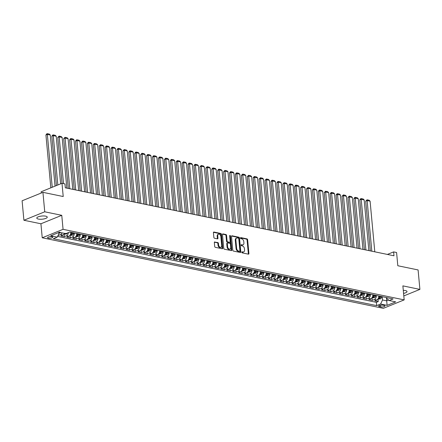 <?xml version="1.0" encoding="UTF-8"?>
<svg xmlns="http://www.w3.org/2000/svg" width="442" height="442" viewBox="0 0 442 442"><rect width="100%" height="100%" fill="white"/><g stroke="black" fill="none" stroke-linecap="round" stroke-linejoin="round"><path stroke-width="0.66" d="M241.768 252.266A0.564 0.381 67.9 0 0 242.222 252.885L248.398 254.161A0.807 0.541 67.9 0 0 248.912 253.515L247.636 239.768A0.807 0.541 67.9 0 0 246.984 238.884L240.807 237.603A0.564 0.381 67.9 0 0 240.907 238.674L241.708 238.84A2.575 1.729 67.9 0 1 243.791 241.669L243.901 242.813A2.575 1.729 67.9 0 1 243.006 244.818A2.575 1.729 67.9 0 1 242.266 244.874L241.465 244.708A0.564 0.381 67.9 0 0 241.564 245.78L242.365 245.945A2.575 1.729 67.9 0 1 244.454 248.774L244.559 249.918A2.575 1.729 67.9 0 1 243.669 251.923A2.575 1.729 67.9 0 1 242.923 251.979L242.128 251.813A0.564 0.381 67.9 0 0 241.768 252.266M38.415 219.077A5.249 1.597 174.7 0 0 44.15 218.895A5.249 1.597 174.7 0 0 47.25 217.132A5.249 1.597 174.7 0 0 45.625 216.149A5.249 1.597 174.7 0 0 39.891 216.331A5.249 1.597 174.7 0 0 36.791 218.099A5.249 1.597 174.7 0 0 38.415 219.077M403.574 293.383A5.249 1.597 174.7 0 0 407.01 291.543A5.249 1.597 174.7 0 0 405.386 290.565A5.249 1.597 174.7 0 0 403.292 290.372M48.377 238.188A2.624 0.796 174.7 0 0 51.244 238.1A2.624 0.796 174.7 0 0 52.791 237.216A2.624 0.796 174.7 0 0 51.979 236.73A2.624 0.796 174.7 0 0 49.112 236.818A2.624 0.796 174.7 0 0 47.565 237.702A2.624 0.796 174.7 0 0 48.377 238.188M214.856 241.94A0.807 0.541 67.9 0 0 214.342 242.581L214.702 246.443A0.807 0.541 67.9 0 0 215.353 247.327L222.215 248.741A0.807 0.541 67.9 0 0 222.724 248.1L221.448 234.348A0.807 0.541 67.9 0 0 220.796 233.464L213.939 232.044A0.807 0.541 67.9 0 0 213.425 232.691L213.856 237.348A0.807 0.541 67.9 0 0 214.508 238.232L217.447 238.84A0.807 0.541 67.9 0 0 217.956 238.199L217.74 235.884A2.155 1.448 67.9 0 1 218.486 234.21A2.155 1.448 67.9 0 1 220.851 236.531L221.691 245.581A2.155 1.448 67.9 0 1 220.945 247.255A2.155 1.448 67.9 0 1 218.58 244.94L218.442 243.431A0.807 0.541 67.9 0 0 217.79 242.547L214.442 242.105M403.806 295.925L419.9 289.394L418.093 269.935L397.811 265.741L396.584 252.509L393.623 251.896L393.982 255.791L65.311 187.806L64.952 183.916L61.99 183.303L41.156 191.762L41.272 193.01M44.741 211.795L23.907 220.254L40.929 223.774L61.764 215.315L44.741 211.795L42.935 192.336L63.217 196.53L61.99 183.303M61.764 215.315L63.062 229.326L404.176 299.88L383.341 308.339L42.233 237.785L63.062 229.326M419.9 289.394L402.872 285.869L404.176 299.88M232.779 250.178A0.807 0.541 67.9 0 0 233.431 251.062L240.293 252.481A0.807 0.541 67.9 0 0 240.802 251.841L239.525 238.089A0.807 0.541 67.9 0 0 238.873 237.205L232.017 235.785A0.807 0.541 67.9 0 0 231.503 236.431L232.779 250.178M231.254 250.614L224.392 249.194A0.807 0.541 67.9 0 1 223.74 248.31L222.464 234.558A0.807 0.541 67.9 0 1 222.978 233.917L225.912 234.525A0.807 0.541 67.9 0 1 226.564 235.409L227.083 240.984A0.807 0.541 67.9 0 0 227.735 241.868L229.68 242.271A0.807 0.541 67.9 0 0 230.188 241.625L229.652 235.824A0.564 0.381 67.9 0 1 230.464 235.989L231.763 249.968A0.807 0.541 67.9 0 1 231.254 250.614M23.907 220.254L22.1 200.795L42.935 192.336M58.112 235.359L58.443 235.431L58.388 234.796M62.079 232.879A3.282 2.216 101.7 0 1 60.499 234.591L62.869 235.083L60.814 235.917L64.366 236.652L64.14 234.199M68.388 232.608A3.282 2.216 101.7 0 1 66.422 235.818L68.792 236.31L66.736 237.144L70.289 237.879L70.063 235.426M74.306 232.995L74.311 233.017A3.282 2.216 101.7 0 1 72.344 237.045L74.715 237.536L72.659 238.371L76.212 239.105L75.985 236.652M80.637 238.757A3.282 2.216 -78.3 0 0 82.599 234.73L80.229 234.221A3.282 2.216 101.7 0 1 78.267 238.271L80.637 238.757L78.582 239.592L82.135 240.326L81.908 237.873M86.151 235.442L86.151 235.464A3.282 2.216 101.7 0 1 84.19 239.492L86.56 239.984L84.505 240.818L88.057 241.553L87.831 239.1M92.074 236.669L92.074 236.691A3.282 2.216 101.7 0 1 90.113 240.719L92.477 241.21L90.422 242.045L93.98 242.78L93.748 240.326M98.4 242.431A3.282 2.216 -78.3 0 0 100.367 238.404L97.997 237.895A3.282 2.216 101.7 0 1 96.036 241.945L98.4 242.431L96.345 243.266L99.898 244.001L99.671 241.547M103.914 239.122L103.92 239.139A3.282 2.216 101.7 0 1 101.953 243.166L104.323 243.658L102.268 244.492L105.82 245.227L105.594 242.774M109.837 240.343L109.843 240.365A3.282 2.216 101.7 0 1 107.876 244.393L110.246 244.885L108.191 245.719L111.743 246.454L111.517 244.001M115.76 241.57L115.765 241.592A3.282 2.216 101.7 0 1 113.798 245.619L116.169 246.111L114.113 246.945L117.666 247.68L117.439 245.222M121.683 242.796L121.683 242.818A3.282 2.216 101.7 0 1 119.721 246.846L122.091 247.332L120.036 248.166L123.589 248.901L123.362 246.448M127.605 244.017L127.605 244.039A3.282 2.216 101.7 0 1 125.644 248.067L128.014 248.559L125.959 249.393L129.512 250.128L129.285 247.675M133.932 249.785A3.282 2.216 -78.3 0 0 135.898 245.758L133.528 245.244A3.282 2.216 101.7 0 1 131.567 249.294L133.932 249.785L131.882 250.62L135.434 251.354L135.202 248.901M139.451 246.47L139.451 246.492A3.282 2.216 101.7 0 1 137.49 250.52L139.854 251.006L137.799 251.841L141.352 252.575L141.125 250.122M145.368 247.691L145.374 247.713A3.282 2.216 101.7 0 1 143.407 251.741L145.777 252.233L143.722 253.067L147.274 253.802L147.048 251.349M151.7 253.459A3.282 2.216 -78.3 0 0 153.661 249.432L151.291 248.918A3.282 2.216 101.7 0 1 149.33 252.968L151.7 253.459L149.645 254.294L153.197 255.028L152.971 252.575M157.214 250.144L157.219 250.166A3.282 2.216 101.7 0 1 155.252 254.194L157.623 254.68L155.567 255.52L159.12 256.255L158.893 253.796M163.137 251.371L163.137 251.393A3.282 2.216 101.7 0 1 161.175 255.421L163.546 255.907L161.49 256.741L165.043 257.476L164.816 255.023M169.468 257.133A3.282 2.216 -78.3 0 0 171.43 253.106L169.059 252.592A3.282 2.216 101.7 0 1 167.098 256.642L169.468 257.133L167.413 257.968L170.966 258.703L170.739 256.25M174.982 253.818L174.982 253.841A3.282 2.216 101.7 0 1 173.021 257.868L175.391 258.36L173.336 259.194L176.888 259.929L176.656 257.476M180.905 255.045L180.905 255.067A3.282 2.216 101.7 0 1 178.944 259.095L181.308 259.581L179.253 260.415L182.811 261.15L182.579 258.697M187.231 260.808A3.282 2.216 -78.3 0 0 189.198 256.78L186.828 256.266A3.282 2.216 101.7 0 1 184.867 260.316L187.231 260.808L185.176 261.642L188.728 262.377L188.502 259.924M192.745 257.493L192.751 257.515A3.282 2.216 101.7 0 1 190.784 261.542L193.154 262.034L191.099 262.868L194.651 263.603L194.425 261.15M198.668 258.719L198.673 258.741A3.282 2.216 101.7 0 1 196.707 262.769L199.077 263.255L197.022 264.089L200.574 264.83L200.348 262.371M204.591 259.946L204.591 259.968A3.282 2.216 101.7 0 1 202.629 263.99L205 264.482L202.944 265.316L206.497 266.051L206.27 263.598M210.514 261.167L210.514 261.189A3.282 2.216 101.7 0 1 208.552 265.217L210.922 265.708L208.867 266.543L212.42 267.277L212.193 264.824M216.436 262.393L216.436 262.415A3.282 2.216 101.7 0 1 214.475 266.443L216.845 266.935L214.79 267.769L218.342 268.504L218.11 266.051M222.359 263.62L222.359 263.642A3.282 2.216 101.7 0 1 220.398 267.67L222.762 268.156L220.707 268.99L224.265 269.725L224.033 267.272M228.282 264.841L228.282 264.863A3.282 2.216 101.7 0 1 226.321 268.891L228.685 269.382L226.63 270.217L230.183 270.952L229.956 268.498M234.199 266.067L234.205 266.09A3.282 2.216 101.7 0 1 232.238 270.117L234.608 270.609L232.553 271.443L236.105 272.178L235.879 269.725M240.122 267.294L240.128 267.316A3.282 2.216 101.7 0 1 238.161 271.344L240.531 271.83L238.476 272.664L242.028 273.399L241.802 270.946M246.045 268.521L246.05 268.537A3.282 2.216 101.7 0 1 244.083 272.565L246.454 273.057L244.398 273.891L247.951 274.626L247.724 272.173M251.968 269.742L251.968 269.764A3.282 2.216 101.7 0 1 250.006 273.791L252.376 274.283L250.321 275.117L253.874 275.852L253.647 273.399M257.89 270.968L257.89 270.99A3.282 2.216 101.7 0 1 255.929 275.018L258.299 275.51L256.244 276.344L259.797 277.079L259.57 274.62M263.813 272.195L263.813 272.217A3.282 2.216 101.7 0 1 261.852 276.244L264.217 276.731L262.161 277.565L265.719 278.3L265.487 275.847M269.736 273.416L269.736 273.438A3.282 2.216 101.7 0 1 267.775 277.465L270.139 277.957L268.084 278.791L271.637 279.526L271.41 277.073M275.653 274.642L275.659 274.664A3.282 2.216 101.7 0 1 273.692 278.692L276.062 279.184L274.007 280.018L277.559 280.753L277.333 278.3M281.576 275.869L281.582 275.891A3.282 2.216 101.7 0 1 279.615 279.919L281.985 280.405L279.93 281.239L283.482 281.974L283.256 279.521M287.908 281.631A3.282 2.216 -78.3 0 0 289.869 277.604L287.499 277.095A3.282 2.216 101.7 0 1 285.538 281.14L287.908 281.631L285.852 282.466L289.405 283.2L289.178 280.747M293.422 278.316L293.422 278.338A3.282 2.216 101.7 0 1 291.46 282.366L293.831 282.858L291.775 283.692L295.328 284.427L295.101 281.974M299.344 279.543L299.344 279.565A3.282 2.216 101.7 0 1 297.383 283.593L299.753 284.084L297.698 284.919L301.251 285.654L301.024 283.195M305.676 285.305A3.282 2.216 -78.3 0 0 307.638 281.278L305.267 280.769A3.282 2.216 101.7 0 1 303.306 284.819L305.676 285.305L303.621 286.14L307.173 286.875L306.941 284.421M311.19 281.99L311.19 282.013A3.282 2.216 101.7 0 1 309.229 286.04L311.593 286.532L309.538 287.366L313.091 288.101L312.864 285.648M317.113 283.217L317.113 283.239A3.282 2.216 101.7 0 1 315.146 287.267L317.516 287.759L315.461 288.593L319.013 289.328L318.787 286.875M323.03 284.444L323.036 284.466A3.282 2.216 101.7 0 1 321.069 288.493L323.439 288.98L321.384 289.814L324.936 290.549L324.71 288.096M328.953 285.665L328.958 285.687A3.282 2.216 101.7 0 1 326.992 289.714L329.362 290.206L327.307 291.04L330.859 291.775L330.633 289.322M334.876 286.891L334.876 286.913A3.282 2.216 101.7 0 1 332.914 290.941L335.285 291.433L333.229 292.267L336.782 293.002L336.555 290.549M341.207 292.654A3.282 2.216 -78.3 0 0 343.169 288.626L340.799 288.118A3.282 2.216 101.7 0 1 338.837 292.168L341.207 292.654L339.152 293.488L342.705 294.228L342.478 291.77M346.721 289.344L346.721 289.366A3.282 2.216 101.7 0 1 344.76 293.389L347.13 293.88L345.075 294.715L348.627 295.449L348.395 292.996M352.644 290.565L352.644 290.587A3.282 2.216 101.7 0 1 350.683 294.615L353.048 295.107L350.992 295.941L354.55 296.676L354.318 294.223M358.97 296.333A3.282 2.216 -78.3 0 0 360.937 292.306L358.567 291.792A3.282 2.216 101.7 0 1 356.606 295.842L358.97 296.333L356.915 297.168L360.468 297.902L360.241 295.449M364.484 293.018L364.49 293.04A3.282 2.216 101.7 0 1 362.523 297.068L364.893 297.554L362.838 298.389L366.39 299.123L366.164 296.67M370.407 294.239L370.413 294.262A3.282 2.216 101.7 0 1 368.446 298.289L370.816 298.781L368.761 299.615L372.313 300.35L374.368 299.516A3.282 2.216 -78.3 0 0 376.33 295.488L378.7 295.958M372.087 297.897L372.313 300.35M69.714 232.067L70.753 232.26A3.282 2.216 -78.3 0 1 68.792 236.31M74.715 237.536A3.282 2.216 -78.3 0 0 76.676 233.509L76.676 233.487M86.151 235.464L88.522 235.934A3.282 2.216 -78.3 0 1 86.56 239.984M92.477 241.21A3.282 2.216 -78.3 0 0 94.444 237.183L94.439 237.161M104.323 243.658A3.282 2.216 -78.3 0 0 106.29 239.63L106.284 239.608M110.246 244.885A3.282 2.216 -78.3 0 0 112.207 240.857L112.207 240.835M116.169 246.111A3.282 2.216 -78.3 0 0 118.13 242.083L118.13 242.061M121.683 242.818L124.053 243.282A3.282 2.216 -78.3 0 1 122.091 247.332M128.014 248.559A3.282 2.216 -78.3 0 0 129.976 244.531L129.976 244.509M139.451 246.492L141.816 246.956A3.282 2.216 -78.3 0 1 139.854 251.006M145.777 252.233A3.282 2.216 -78.3 0 0 147.744 248.205L147.738 248.183M157.623 254.68A3.282 2.216 -78.3 0 0 159.584 250.658L159.584 250.636M163.546 255.907A3.282 2.216 -78.3 0 0 165.507 251.879L165.507 251.857M175.391 258.36A3.282 2.216 -78.3 0 0 177.352 254.332L177.352 254.31M181.308 259.581A3.282 2.216 -78.3 0 0 183.275 255.553L183.27 255.531M193.154 262.034A3.282 2.216 -78.3 0 0 195.121 258.006L195.115 257.984M199.077 263.255A3.282 2.216 -78.3 0 0 201.038 259.227L201.038 259.211M205 264.482A3.282 2.216 -78.3 0 0 206.961 260.454L206.961 260.432M210.922 265.708A3.282 2.216 -78.3 0 0 212.884 261.681L212.884 261.658M216.845 266.935A3.282 2.216 -78.3 0 0 218.807 262.907L218.807 262.885M222.762 268.156A3.282 2.216 -78.3 0 0 224.729 264.128L224.724 264.106M228.685 269.382A3.282 2.216 -78.3 0 0 230.652 265.355L230.647 265.333M234.608 270.609A3.282 2.216 -78.3 0 0 236.575 266.581L236.569 266.559M240.128 267.316L242.492 267.786A3.282 2.216 -78.3 0 1 240.531 271.83M246.454 273.057A3.282 2.216 -78.3 0 0 248.415 269.029L248.415 269.007M252.376 274.283A3.282 2.216 -78.3 0 0 254.338 270.255L254.338 270.233M257.89 270.99L260.261 271.46A3.282 2.216 -78.3 0 1 258.299 275.51M264.217 276.731A3.282 2.216 -78.3 0 0 266.183 272.703L266.178 272.681M270.139 277.957A3.282 2.216 -78.3 0 0 272.106 273.93L272.101 273.907M275.659 274.664L278.024 275.134A3.282 2.216 -78.3 0 1 276.062 279.184M281.985 280.405A3.282 2.216 -78.3 0 0 283.946 276.377L283.946 276.355M293.422 278.338L295.792 278.808A3.282 2.216 -78.3 0 1 293.831 282.858M299.753 284.084A3.282 2.216 -78.3 0 0 301.715 280.057L301.715 280.035M311.593 286.532A3.282 2.216 -78.3 0 0 313.56 282.504L313.555 282.482M317.516 287.759A3.282 2.216 -78.3 0 0 319.483 283.731L319.478 283.709M323.439 288.98A3.282 2.216 -78.3 0 0 325.4 284.952L325.4 284.93M328.958 285.687L331.323 286.156A3.282 2.216 -78.3 0 1 329.362 290.206M335.285 291.433A3.282 2.216 -78.3 0 0 337.246 287.405L337.246 287.383M346.721 289.366L349.092 289.83A3.282 2.216 -78.3 0 1 347.13 293.88M353.048 295.107A3.282 2.216 -78.3 0 0 355.014 291.079L355.009 291.057M364.49 293.04L366.854 293.505A3.282 2.216 -78.3 0 1 364.893 297.554M370.816 298.781A3.282 2.216 -78.3 0 0 372.777 294.753L372.777 294.731M384.208 305.483L382.905 305.212A2.541 0.773 174.7 0 0 380.131 305.3A2.541 0.773 174.7 0 0 378.628 306.157A2.541 0.773 174.7 0 0 379.413 306.632L380.717 306.897A2.541 0.773 174.7 0 0 383.496 306.814A2.541 0.773 174.7 0 0 384.993 305.958A2.541 0.773 174.7 0 0 384.208 305.483M57.974 232.846L59.217 233.1L57.25 237.127L53.311 238.73L376.65 305.61L380.595 304.008L382.557 299.98L382.253 296.692M57.25 237.127L50.736 235.779L59.294 232.304L65.808 233.652L69.753 232.05L393.093 298.936L389.153 300.532L395.667 301.88L387.109 305.356L380.595 304.008M57.604 236.409L376.352 302.339L378.236 301.577L374.683 300.842L376.739 300.007A3.282 2.216 -78.3 0 0 378.7 295.98M368.446 298.289L366.39 299.123M362.523 297.068L360.468 297.902M356.606 295.842L354.55 296.676M350.683 294.615L348.627 295.449M344.76 293.389L342.705 294.228M338.837 292.168L336.782 293.002M332.914 290.941L330.859 291.775M326.992 289.714L324.936 290.549M321.069 288.493L319.013 289.328M315.146 287.267L313.091 288.101M309.229 286.04L307.173 286.875M303.306 284.819L301.251 285.654M297.383 283.593L295.328 284.427M291.46 282.366L289.405 283.2M285.538 281.14L283.482 281.974M279.615 279.919L277.559 280.753M273.692 278.692L271.637 279.526M267.775 277.465L265.719 278.3M261.852 276.244L259.797 277.079M255.929 275.018L253.874 275.852M250.006 273.791L247.951 274.626M244.083 272.565L242.028 273.399M238.161 271.344L236.105 272.178M232.238 270.117L230.183 270.952M226.321 268.891L224.265 269.725M220.398 267.67L218.342 268.504M214.475 266.443L212.42 267.277M208.552 265.217L206.497 266.051M202.629 263.99L200.574 264.83M196.707 262.769L194.651 263.603M190.784 261.542L188.728 262.377M184.867 260.316L182.811 261.15M178.944 259.095L176.888 259.929M173.021 257.868L170.966 258.703M167.098 256.642L165.043 257.476M161.175 255.421L159.12 256.255M155.252 254.194L153.197 255.028M149.33 252.968L147.274 253.802M143.407 251.741L141.352 252.575M137.49 250.52L135.434 251.354M131.567 249.294L129.512 250.128M125.644 248.067L123.589 248.901M119.721 246.846L117.666 247.68M113.798 245.619L111.743 246.454M107.876 244.393L105.82 245.227M101.953 243.166L99.898 244.001M96.036 241.945L93.98 242.78M90.113 240.719L88.057 241.553M84.19 239.492L82.135 240.326M78.267 238.271L76.212 239.105M72.344 237.045L70.289 237.879M66.422 235.818L64.366 236.652M60.499 234.591L58.443 235.431M59.217 233.1L59.145 232.365M382.557 299.98L386.706 300.842L388.612 300.063M386.396 297.549L387.109 305.356M386.54 297.577L386.612 298.333L389.153 300.532M40.929 223.774L42.233 237.785M393.623 251.896L387.396 254.426M378.009 299.123L378.236 301.577M376.352 302.339L376.65 305.61M62.869 235.083A3.282 2.216 -78.3 0 0 64.449 233.37M241.774 252.084L242.36 252.205A2.575 1.729 67.9 0 0 243.106 252.15L243.669 251.923M243.006 244.818L242.443 245.045A2.575 1.729 67.9 0 1 241.702 245.1L241.117 244.984M248.293 254.139A0.807 0.541 67.9 0 0 248.349 253.747L247.072 239.995A0.807 0.541 67.9 0 0 246.421 239.111L240.459 237.879M240.183 252.459A0.807 0.541 67.9 0 0 240.238 252.067L238.962 238.315A0.807 0.541 67.9 0 0 238.31 237.431L231.558 236.034M239.553 251.283A0.564 0.381 67.9 0 0 239.912 250.829L238.79 238.763A0.564 0.381 67.9 0 0 238.332 238.144L237.492 237.967A2.575 1.729 67.9 0 0 236.746 238.023A2.575 1.729 67.9 0 0 235.857 240.028L236.625 248.277A2.575 1.729 67.9 0 0 238.708 251.106L239.553 251.283L238.989 251.509A0.564 0.381 67.9 0 0 239.277 251.393M236.746 238.023L236.183 238.255A2.575 1.729 67.9 0 0 235.293 240.255L235.857 240.028M238.989 251.509L238.144 251.338A2.575 1.729 67.9 0 1 236.061 248.503L235.293 240.255M222.519 234.166L225.348 234.752L225.912 234.525M229.912 242.255L229.348 242.481A0.807 0.541 67.9 0 1 229.116 242.498L227.171 242.094A0.807 0.541 67.9 0 1 226.519 241.21L226 235.636A0.807 0.541 67.9 0 0 225.348 234.752M231.144 250.592A0.807 0.541 67.9 0 0 231.199 250.2L229.901 236.216A0.564 0.381 67.9 0 0 229.652 235.708M227.619 246.769A2.155 1.448 67.9 0 0 229.984 249.089A2.155 1.448 67.9 0 0 230.73 247.415L230.431 244.227A0.807 0.541 67.9 0 0 229.779 243.343L227.834 242.94A0.807 0.541 67.9 0 0 227.321 243.581L227.619 246.769L227.055 247.001A2.155 1.448 67.9 0 0 229.42 249.316L229.984 249.089M227.271 243.166A0.807 0.541 67.9 0 0 226.757 243.807L227.321 243.581M227.055 247.001L226.757 243.807M220.945 247.255L220.387 247.487A2.155 1.448 67.9 0 1 218.017 245.166L217.878 243.658A0.807 0.541 67.9 0 0 217.226 242.774L214.398 242.188M218.486 234.21L217.923 234.442A2.155 1.448 67.9 0 0 217.177 236.116L217.74 235.884M217.342 238.818A0.807 0.541 67.9 0 0 217.392 238.426L217.177 236.116M222.105 248.719A0.807 0.541 67.9 0 0 222.16 248.327L220.884 234.58A0.807 0.541 67.9 0 0 220.232 233.691L213.48 232.299M377.855 299.09L380.358 298.919A2.171 1.47 -78.3 0 0 381.557 297.251L381.717 296.582M371.827 251.205L367.131 200.558L370.092 201.171L374.788 251.818M365.722 201.127L367.059 199.806L367.131 200.558L365.722 201.127L370.341 250.896M379.7 296.963A1.105 0.746 101.7 0 0 379.733 296.831L379.722 296.869A2.171 1.47 101.7 0 1 378.938 298.273L379.645 298.416A2.171 1.47 -78.3 0 0 380.429 297.018L380.59 296.35M367.059 199.806L369.131 200.237L370.092 201.171M371.932 297.864L374.435 297.693A2.171 1.47 -78.3 0 0 375.634 296.024L375.794 295.355M365.91 249.984L361.208 199.331L364.169 199.944L368.871 250.592M359.799 199.906L360.573 198.812L361.136 198.585L361.208 199.331L359.799 199.906L364.418 249.675M373.777 295.737A1.105 0.746 101.7 0 0 373.816 295.604L373.799 295.648A2.171 1.47 101.7 0 1 373.015 297.046L373.722 297.19A2.171 1.47 -78.3 0 0 374.512 295.792L374.667 295.123M361.136 198.585L363.208 199.01L364.169 199.944M366.015 296.643L368.512 296.466A2.171 1.47 -78.3 0 0 369.711 294.803L369.871 294.129M359.987 248.758L355.285 198.104L358.247 198.718L362.948 249.371M353.876 198.679L354.65 197.585L355.213 197.359L355.285 198.104L353.876 198.679L358.495 248.448M367.854 294.51A1.105 0.746 101.7 0 0 367.893 294.378L367.877 294.422A2.171 1.47 101.7 0 1 367.092 295.82L367.799 295.969A2.171 1.47 -78.3 0 0 368.589 294.571L368.744 293.897M355.213 197.359L357.285 197.784L358.247 198.718M360.092 295.416L362.589 295.239A2.171 1.47 -78.3 0 0 363.794 293.576L363.948 292.908M354.064 247.531L349.362 196.883L352.324 197.491L357.026 248.144M347.959 197.452L349.291 196.132L349.362 196.883L347.959 197.452L352.572 247.222M361.932 293.289A1.105 0.746 101.7 0 0 361.97 293.156L361.954 293.195A2.171 1.47 101.7 0 1 361.169 294.593L361.882 294.742A2.171 1.47 -78.3 0 0 362.667 293.344L362.827 292.67M349.291 196.132L351.368 196.563L352.324 197.491M354.169 294.19L356.672 294.018A2.171 1.47 -78.3 0 0 357.871 292.35L358.026 291.681M348.141 246.304L343.445 195.657L346.401 196.27L351.103 246.918M342.036 196.226L343.373 194.905L343.445 195.657L342.036 196.226L346.65 246.001M356.009 292.063A1.105 0.746 101.7 0 0 356.048 291.93L356.031 291.974A2.171 1.47 101.7 0 1 355.246 293.372L355.959 293.516A2.171 1.47 -78.3 0 0 356.744 292.118L356.904 291.449M343.373 194.905L345.445 195.336L346.401 196.27M348.246 292.963L350.749 292.792A2.171 1.47 -78.3 0 0 351.948 291.129L352.103 290.455M342.219 245.083L337.522 194.43L340.484 195.044L345.18 245.697M336.113 195.005L336.887 193.911L337.45 193.684L337.522 194.43L336.113 195.005L340.732 244.774M350.268 290.074L350.114 290.748A2.171 1.47 101.7 0 1 349.324 292.145L350.036 292.295A2.171 1.47 -78.3 0 0 350.821 290.891L350.981 290.223M350.274 290.079L350.125 290.703A1.105 0.746 101.7 0 1 350.086 290.836M337.45 193.684L339.522 194.11L340.484 195.044M342.323 291.742L344.826 291.565A2.171 1.47 -78.3 0 0 346.025 289.902L346.185 289.228M336.296 243.857L331.599 193.209L334.561 193.817L339.257 244.47M330.191 193.778L330.964 192.684L331.528 192.458L331.599 193.209L330.191 193.778L334.809 243.548M344.169 289.615A1.105 0.746 101.7 0 0 344.202 289.482L344.191 289.521A2.171 1.47 101.7 0 1 343.401 290.919L344.114 291.068A2.171 1.47 -78.3 0 0 344.898 289.67L345.058 288.996M331.528 192.458L333.599 192.889L334.561 193.817M336.401 290.516L338.904 290.344A2.171 1.47 -78.3 0 0 340.102 288.676L340.263 288.007M330.373 242.63L325.677 191.983L328.638 192.596L333.334 243.244M324.268 192.552L325.605 191.231L325.677 191.983L324.268 192.552L328.887 242.327M338.246 288.388A1.105 0.746 101.7 0 0 338.279 288.256L338.268 288.294A2.171 1.47 101.7 0 1 337.478 289.698L338.191 289.841A2.171 1.47 -78.3 0 0 338.975 288.444L339.136 287.775M325.605 191.231L327.677 191.662L328.638 192.596M330.478 289.289L332.981 289.118A2.171 1.47 -78.3 0 0 334.18 287.449L334.34 286.781M324.456 241.409L319.754 190.756L322.715 191.369L327.411 242.017M318.345 191.331L319.118 190.237L319.682 190.01L319.754 190.756L318.345 191.331L322.964 241.1M332.323 287.162A1.105 0.746 101.7 0 0 332.362 287.029L332.345 287.073A2.171 1.47 101.7 0 1 331.561 288.471L332.268 288.615A2.171 1.47 -78.3 0 0 333.058 287.217L333.213 286.549M319.682 190.01L321.754 190.436L322.715 191.369M324.561 288.068L327.058 287.891A2.171 1.47 -78.3 0 0 328.257 286.228L328.417 285.554M318.533 240.183L313.831 189.53L316.792 190.143L321.494 240.796M312.422 190.104L313.196 189.01L313.759 188.784L313.831 189.53L312.422 190.104L317.041 239.873M326.4 285.935A1.105 0.746 101.7 0 0 326.439 285.803L326.423 285.847A2.171 1.47 101.7 0 1 325.638 287.245L326.345 287.394A2.171 1.47 -78.3 0 0 327.135 285.996L327.29 285.322M313.759 188.784L315.831 189.215L316.792 190.143M318.638 286.841L321.135 286.67A2.171 1.47 -78.3 0 0 322.334 285.002L322.494 284.333M312.61 238.956L307.908 188.309L310.87 188.922L315.571 239.57M306.505 188.878L307.836 187.557L307.908 188.309L306.505 188.878L311.118 238.647M320.478 284.714A1.105 0.746 101.7 0 0 320.516 284.582L320.5 284.62A2.171 1.47 101.7 0 1 319.715 286.018L320.428 286.167A2.171 1.47 -78.3 0 0 321.212 284.77L321.367 284.101M307.836 187.557L309.908 187.988L310.87 188.922M312.715 285.615L315.212 285.444A2.171 1.47 -78.3 0 0 316.417 283.775L316.571 283.107M306.687 237.73L301.991 187.082L304.947 187.695L309.649 238.343M300.582 187.651L301.914 186.336L301.991 187.082L300.582 187.651L305.195 237.426M314.555 283.488A1.105 0.746 101.7 0 0 314.594 283.355L314.577 283.399A2.171 1.47 101.7 0 1 313.792 284.797L314.505 284.941A2.171 1.47 -78.3 0 0 315.29 283.543L315.45 282.874M301.914 186.336L303.991 186.762L304.947 187.695M306.792 284.388L309.295 284.217A2.171 1.47 -78.3 0 0 310.494 282.554L310.649 281.88M300.764 236.509L296.068 185.855L299.03 186.469L303.726 237.122M294.659 186.43L295.433 185.336L295.996 185.11L296.068 185.855L294.659 186.43L299.278 236.199M308.632 282.261A1.105 0.746 101.7 0 0 308.671 282.129L308.654 282.173A2.171 1.47 101.7 0 1 307.87 283.571L308.582 283.72A2.171 1.47 -78.3 0 0 309.367 282.322L309.527 281.648M295.996 185.11L298.068 185.535L299.03 186.469M300.869 283.167L303.372 282.99A2.171 1.47 -78.3 0 0 304.571 281.327L304.731 280.659M294.842 235.282L290.145 184.634L293.107 185.242L297.803 235.895M288.737 185.204L289.51 184.11L290.074 183.883L290.145 184.634L288.737 185.204L293.355 234.973M302.892 280.278L302.737 280.946A2.171 1.47 101.7 0 1 301.947 282.344L302.659 282.493A2.171 1.47 -78.3 0 0 303.444 281.095L303.604 280.421M302.897 280.278L302.748 280.908A1.105 0.746 101.7 0 1 302.709 281.04M290.074 183.883L292.145 184.314L293.107 185.242M294.947 281.941L297.449 281.769A2.171 1.47 -78.3 0 0 298.648 280.101L298.809 279.432M288.919 234.056L284.223 183.408L287.184 184.021L291.88 234.669M282.814 183.977L284.151 182.657L284.223 183.408L282.814 183.977L287.433 233.752M296.792 279.814A1.105 0.746 101.7 0 0 296.825 279.681L296.814 279.725A2.171 1.47 101.7 0 1 296.024 281.123L296.737 281.267A2.171 1.47 -78.3 0 0 297.521 279.869L297.681 279.2M284.151 182.657L286.223 183.087L287.184 184.021M289.024 280.714L291.527 280.543A2.171 1.47 -78.3 0 0 292.726 278.88L292.886 278.206M283.002 232.835L278.3 182.181L281.261 182.795L285.957 233.442M276.891 182.756L277.664 181.662L278.228 181.435L278.3 182.181L276.891 182.756L281.51 232.525M290.869 278.587A1.105 0.746 101.7 0 0 290.908 278.454L290.891 278.499A2.171 1.47 101.7 0 1 290.107 279.897L290.814 280.04A2.171 1.47 -78.3 0 0 291.604 278.642L291.759 277.974M278.228 181.435L280.3 181.861L281.261 182.795M283.107 279.493L285.604 279.316A2.171 1.47 -78.3 0 0 286.803 277.653L286.963 276.979M277.079 231.608L272.377 180.955L275.338 181.568L280.04 232.221M270.968 181.529L271.742 180.435L272.305 180.209L272.377 180.955L270.968 181.529L275.587 231.299M284.946 277.366A1.105 0.746 101.7 0 0 284.985 277.233L284.968 277.272A2.171 1.47 101.7 0 1 284.184 278.67L284.891 278.819A2.171 1.47 -78.3 0 0 285.681 277.421L285.836 276.747M272.305 180.209L274.377 180.64L275.338 181.568M277.184 278.267L279.681 278.095A2.171 1.47 -78.3 0 0 280.88 276.427L281.04 275.758M271.156 230.381L266.454 179.734L269.416 180.347L274.117 230.995M265.051 180.303L266.382 178.982L266.454 179.734L265.051 180.303L269.664 230.072M279.024 276.139A1.105 0.746 101.7 0 0 279.062 276.007L279.046 276.046A2.171 1.47 101.7 0 1 278.261 277.443L278.968 277.593A2.171 1.47 -78.3 0 0 279.758 276.195L279.913 275.526M266.382 178.982L268.454 179.413L269.416 180.347M271.261 277.04L273.758 276.869A2.171 1.47 -78.3 0 0 274.963 275.2L275.117 274.532M265.233 229.155L260.531 178.507L263.493 179.12L268.195 229.768M259.128 179.076L260.46 177.761L260.531 178.507L259.128 179.076L263.741 228.851M273.101 274.913A1.105 0.746 101.7 0 0 273.139 274.78L273.123 274.825A2.171 1.47 101.7 0 1 272.338 276.222L273.051 276.366A2.171 1.47 -78.3 0 0 273.836 274.968L273.996 274.3M260.46 177.761L262.537 178.187L263.493 179.12M265.338 275.819L267.841 275.642A2.171 1.47 -78.3 0 0 269.04 273.979L269.195 273.305M259.31 227.934L254.614 177.281L257.575 177.894L262.272 228.547M253.205 177.855L253.979 176.761L254.542 176.535L254.614 177.281L253.205 177.855L257.819 227.624M267.178 273.686A1.105 0.746 101.7 0 0 267.217 273.554L267.2 273.598A2.171 1.47 101.7 0 1 266.416 274.996L267.128 275.145A2.171 1.47 -78.3 0 0 267.913 273.747L268.073 273.073M254.542 176.535L256.614 176.96L257.575 177.894M259.415 274.592L261.918 274.416A2.171 1.47 -78.3 0 0 263.117 272.753L263.277 272.084M253.388 226.707L248.691 176.06L251.653 176.667L256.349 227.321M247.282 176.629L248.619 175.308L248.691 176.06L247.282 176.629L251.901 226.398M261.255 272.465A1.105 0.746 101.7 0 0 261.294 272.333L261.283 272.371A2.171 1.47 101.7 0 1 260.493 273.769L261.205 273.918A2.171 1.47 -78.3 0 0 261.99 272.521L262.15 271.847M248.619 175.308L250.691 175.739L251.653 176.667M253.493 273.366L255.995 273.195A2.171 1.47 -78.3 0 0 257.194 271.526L257.355 270.858M247.465 225.481L242.768 174.833L245.73 175.446L250.426 226.094M241.36 175.402L242.697 174.082L242.768 174.833L241.36 175.402L245.979 225.177M255.515 270.476L255.36 271.15A2.171 1.47 101.7 0 1 254.57 272.548L255.283 272.692A2.171 1.47 -78.3 0 0 256.067 271.294L256.227 270.626M255.52 270.476L255.371 271.106A1.105 0.746 101.7 0 1 255.338 271.239M242.697 174.082L244.769 174.513L245.73 175.446M247.57 272.139L250.073 271.968A2.171 1.47 -78.3 0 0 251.271 270.305L251.432 269.631M241.542 224.26L236.846 173.607L239.807 174.22L244.503 224.868M235.437 174.181L236.21 173.087L236.774 172.861L236.846 173.607L235.437 174.181L240.056 223.95M249.415 270.012A1.105 0.746 101.7 0 0 249.448 269.88L249.437 269.924A2.171 1.47 101.7 0 1 248.653 271.322L249.36 271.471A2.171 1.47 -78.3 0 0 250.144 270.068L250.305 269.399M236.774 172.861L238.846 173.286L239.807 174.22M241.652 270.918L244.15 270.742A2.171 1.47 -78.3 0 0 245.349 269.079L245.509 268.404M235.625 223.033L230.923 172.38L233.884 172.993L238.586 223.646M229.514 172.955L230.288 171.861L230.851 171.634L230.923 172.38L229.514 172.955L234.133 222.724M243.492 268.791A1.105 0.746 101.7 0 0 243.531 268.659L243.514 268.697A2.171 1.47 101.7 0 1 242.73 270.095L243.437 270.244A2.171 1.47 -78.3 0 0 244.227 268.846L244.382 268.172M230.851 171.634L232.923 172.065L233.884 172.993M235.73 269.692L238.227 269.521A2.171 1.47 -78.3 0 0 239.426 267.852L239.586 267.183M229.702 221.807L225 171.159L227.962 171.772L232.663 222.42M223.597 171.728L224.928 170.408L225 171.159L223.597 171.728L228.21 221.497M237.752 266.802L237.592 267.471A2.171 1.47 101.7 0 1 236.807 268.869L237.514 269.018A2.171 1.47 -78.3 0 0 238.304 267.62L238.459 266.951M237.757 266.802L237.608 267.432A1.105 0.746 101.7 0 1 237.569 267.565M224.928 170.408L227 170.839L227.962 171.772M229.807 268.465L232.304 268.294A2.171 1.47 -78.3 0 0 233.509 266.625L233.663 265.957M223.779 220.586L219.077 169.932L222.039 170.546L226.74 221.193M217.674 170.502L218.442 169.413L219.005 169.187L219.077 169.932L217.674 170.502L222.287 220.276M231.647 266.338A1.105 0.746 101.7 0 0 231.685 266.206L231.669 266.25A2.171 1.47 101.7 0 1 230.884 267.648L231.597 267.791A2.171 1.47 -78.3 0 0 232.382 266.393L232.542 265.725M219.005 169.187L221.083 169.612L222.039 170.546M223.884 267.244L226.387 267.067A2.171 1.47 -78.3 0 0 227.586 265.404L227.74 264.73M217.856 219.359L213.16 168.706L216.121 169.319L220.818 219.972M211.751 169.28L212.525 168.187L213.088 167.96L213.16 168.706L211.751 169.28L216.365 219.05M225.724 265.112A1.105 0.746 101.7 0 0 225.763 264.979L225.746 265.023A2.171 1.47 101.7 0 1 224.961 266.421L225.674 266.57A2.171 1.47 -78.3 0 0 226.459 265.172L226.619 264.498M213.088 167.96L215.16 168.385L216.121 169.319M217.961 266.018L220.464 265.841A2.171 1.47 -78.3 0 0 221.663 264.178L221.818 263.509M211.933 218.133L207.237 167.485L210.199 168.093L214.895 218.746M205.828 168.054L207.165 166.733L207.237 167.485L205.828 168.054L210.447 217.823M219.801 263.891A1.105 0.746 101.7 0 0 219.84 263.758L219.829 263.797A2.171 1.47 101.7 0 1 219.039 265.194L219.751 265.344A2.171 1.47 -78.3 0 0 220.536 263.946L220.696 263.272M207.165 166.733L209.237 167.164L210.199 168.093M212.038 264.791L214.541 264.62A2.171 1.47 -78.3 0 0 215.74 262.951L215.9 262.283M206.011 216.906L201.314 166.258L204.276 166.872L208.972 217.519M199.906 166.827L201.243 165.507L201.314 166.258L199.906 166.827L204.524 216.602M213.884 262.664A1.105 0.746 101.7 0 0 213.917 262.531L213.906 262.576A2.171 1.47 101.7 0 1 213.116 263.973L213.829 264.117A2.171 1.47 -78.3 0 0 214.613 262.719L214.773 262.051M201.243 165.507L203.314 165.938L204.276 166.872M206.116 263.565L208.618 263.393A2.171 1.47 -78.3 0 0 209.817 261.73L209.978 261.056M200.088 215.685L195.392 165.032L198.353 165.645L203.049 216.298M193.983 165.606L194.756 164.512L195.32 164.286L195.392 165.032L193.983 165.606L198.602 215.376M208.138 260.675L207.983 261.349A2.171 1.47 101.7 0 1 207.193 262.747L207.906 262.896A2.171 1.47 -78.3 0 0 208.69 261.493L208.851 260.824M208.143 260.681L207.994 261.305A1.105 0.746 101.7 0 1 207.961 261.437M195.32 164.286L197.392 164.711L198.353 165.645M200.193 262.344L202.696 262.167A2.171 1.47 -78.3 0 0 203.895 260.504L204.055 259.83M194.171 214.458L189.469 163.811L192.43 164.418L197.126 215.072M188.06 164.38L188.833 163.286L189.397 163.059L189.469 163.811L188.06 164.38L192.679 214.149M202.038 260.216A1.105 0.746 101.7 0 0 202.077 260.084L202.06 260.123A2.171 1.47 101.7 0 1 201.276 261.52L201.983 261.67A2.171 1.47 -78.3 0 0 202.773 260.272L202.928 259.598M189.397 163.059L191.469 163.49L192.43 164.418M194.276 261.117L196.773 260.946A2.171 1.47 -78.3 0 0 197.972 259.277L198.132 258.609M188.248 213.232L183.546 162.584L186.507 163.197L191.209 213.845M182.137 163.153L183.474 161.833L183.546 162.584L182.137 163.153L186.756 212.928M196.115 258.99A1.105 0.746 101.7 0 0 196.154 258.857L196.137 258.896A2.171 1.47 101.7 0 1 195.353 260.299L196.06 260.443A2.171 1.47 -78.3 0 0 196.85 259.045L197.005 258.377M183.474 161.833L185.546 162.264L186.507 163.197M188.353 259.89L190.85 259.719A2.171 1.47 -78.3 0 0 192.049 258.051L192.209 257.382M182.325 212.011L177.623 161.358L180.585 161.971L185.286 212.619M176.22 161.932L176.988 160.838L177.551 160.612L177.623 161.358L176.22 161.932L180.833 211.701M190.375 257.001L190.215 257.675A2.171 1.47 101.7 0 1 189.43 259.073L190.143 259.216A2.171 1.47 -78.3 0 0 190.927 257.819L191.088 257.15M190.38 257.001L190.231 257.631A1.105 0.746 101.7 0 1 190.193 257.763M177.551 160.612L179.629 161.037L180.585 161.971M182.43 258.669L184.927 258.493A2.171 1.47 -78.3 0 0 186.132 256.83L186.286 256.156M176.402 210.784L171.706 160.131L174.662 160.744L179.364 211.398M170.297 160.706L171.071 159.612L171.634 159.385L171.706 160.131L170.297 160.706L174.91 210.475M184.27 256.537A1.105 0.746 101.7 0 0 184.308 256.404L184.292 256.448A2.171 1.47 101.7 0 1 183.507 257.846L184.22 257.995A2.171 1.47 -78.3 0 0 185.005 256.598L185.165 255.924M171.634 159.385L173.706 159.816L174.662 160.744M176.507 257.443L179.01 257.272A2.171 1.47 -78.3 0 0 180.209 255.603L180.364 254.935M170.479 209.558L165.783 158.91L168.745 159.523L173.441 210.171M164.374 159.479L165.711 158.159L165.783 158.91L164.374 159.479L168.993 209.248M178.347 255.316A1.105 0.746 101.7 0 0 178.386 255.183L178.369 255.222A2.171 1.47 101.7 0 1 177.585 256.62L178.297 256.769A2.171 1.47 -78.3 0 0 179.082 255.371L179.242 254.702M165.711 158.159L167.783 158.59L168.745 159.523M170.584 256.216L173.087 256.045A2.171 1.47 -78.3 0 0 174.286 254.377L174.446 253.708M164.557 208.331L159.86 157.683L162.822 158.297L167.518 208.944M158.451 158.253L159.225 157.164L159.789 156.938L159.86 157.683L158.451 158.253L163.07 208.027M172.424 254.089A1.105 0.746 101.7 0 0 172.463 253.957L172.452 254.001A2.171 1.47 101.7 0 1 171.662 255.399L172.374 255.542A2.171 1.47 -78.3 0 0 173.159 254.144L173.319 253.476M159.789 156.938L161.86 157.363L162.822 158.297M164.662 254.99L167.164 254.819A2.171 1.47 -78.3 0 0 168.363 253.155L168.524 252.481M158.634 207.11L153.938 156.457L156.899 157.07L161.595 207.723M152.529 157.032L153.302 155.938L153.866 155.711L153.938 156.457L152.529 157.032L157.148 206.801M166.507 252.863A1.105 0.746 101.7 0 0 166.54 252.73L166.529 252.774A2.171 1.47 101.7 0 1 165.739 254.172L166.452 254.321A2.171 1.47 -78.3 0 0 167.236 252.923L167.396 252.249M153.866 155.711L155.938 156.137L156.899 157.07M158.739 253.769L161.242 253.592A2.171 1.47 -78.3 0 0 162.441 251.929L162.601 251.26M152.717 205.884L148.015 155.236L150.976 155.844L155.672 206.497M146.606 155.805L147.379 154.711L147.943 154.485L148.015 155.236L146.606 155.805L151.225 205.574M160.584 251.642A1.105 0.746 101.7 0 0 160.623 251.509L160.606 251.548A2.171 1.47 101.7 0 1 159.822 252.946L160.529 253.095A2.171 1.47 -78.3 0 0 161.319 251.697L161.474 251.023M147.943 154.485L150.015 154.915L150.976 155.844M152.822 252.542L155.319 252.371A2.171 1.47 -78.3 0 0 156.518 250.702L156.678 250.034M146.794 204.657L142.092 154.009L145.053 154.623L149.755 205.27M140.683 154.578L142.02 153.258L142.092 154.009L140.683 154.578L145.302 204.353M154.661 250.415A1.105 0.746 101.7 0 0 154.7 250.282L154.683 250.321A2.171 1.47 101.7 0 1 153.899 251.725L154.606 251.868A2.171 1.47 -78.3 0 0 155.396 250.47L155.551 249.802M142.02 153.258L144.092 153.689L145.053 154.623M146.899 251.316L149.396 251.144A2.171 1.47 -78.3 0 0 150.595 249.481L150.755 248.807M140.871 203.436L136.169 152.783L139.131 153.396L143.832 204.044M134.766 153.357L135.534 152.263L136.097 152.037L136.169 152.783L134.766 153.357L139.379 203.127M148.739 249.189A1.105 0.746 101.7 0 0 148.777 249.056L148.761 249.1A2.171 1.47 101.7 0 1 147.976 250.498L148.683 250.642A2.171 1.47 -78.3 0 0 149.473 249.244L149.628 248.575M136.097 152.037L138.169 152.462L139.131 153.396M140.976 250.095L143.473 249.918A2.171 1.47 -78.3 0 0 144.678 248.255L144.832 247.581M134.948 202.209L130.246 151.556L133.208 152.17L137.91 202.823M128.843 152.131L129.617 151.037L130.175 150.81L130.246 151.556L128.843 152.131L133.456 201.9M142.998 247.205L142.838 247.874A2.171 1.47 101.7 0 1 142.053 249.271L142.766 249.421A2.171 1.47 -78.3 0 0 143.551 248.023L143.711 247.349M143.004 247.205L142.854 247.829A1.105 0.746 101.7 0 1 142.816 247.968M130.175 150.81L132.252 151.241L133.208 152.17M135.053 248.868L137.556 248.697A2.171 1.47 -78.3 0 0 138.755 247.028L138.91 246.36M129.025 200.983L124.329 150.335L127.29 150.949L131.987 201.596M122.92 150.904L124.257 149.584L124.329 150.335L122.92 150.904L127.539 200.674M136.893 246.741A1.105 0.746 101.7 0 0 136.932 246.608L136.915 246.647A2.171 1.47 101.7 0 1 136.13 248.045L136.843 248.194A2.171 1.47 -78.3 0 0 137.628 246.796L137.788 246.128M124.257 149.584L126.329 150.015L127.29 150.949M129.13 247.642L131.633 247.47A2.171 1.47 -78.3 0 0 132.832 245.802L132.992 245.133M123.103 199.756L118.406 149.109L121.368 149.722L126.064 200.37M116.997 149.678L117.771 148.589L118.334 148.363L118.406 149.109L116.997 149.678L121.616 199.452M130.97 245.514A1.105 0.746 101.7 0 0 131.009 245.382L130.998 245.426A2.171 1.47 101.7 0 1 130.208 246.824L130.92 246.968A2.171 1.47 -78.3 0 0 131.705 245.57L131.865 244.901M118.334 148.363L120.406 148.788L121.368 149.722M123.207 246.421L125.71 246.244A2.171 1.47 -78.3 0 0 126.909 244.581L127.069 243.907M117.18 198.535L112.483 147.882L115.445 148.495L120.141 199.149M111.075 148.457L111.848 147.363L112.412 147.136L112.483 147.882L111.075 148.457L115.694 198.226M125.053 244.288A1.105 0.746 101.7 0 0 125.086 244.155L125.075 244.199A2.171 1.47 101.7 0 1 124.285 245.597L124.998 245.746A2.171 1.47 -78.3 0 0 125.782 244.349L125.942 243.675M112.412 147.136L114.484 147.562L115.445 148.495M117.285 245.194L119.788 245.017A2.171 1.47 -78.3 0 0 120.986 243.354L121.147 242.686M111.257 197.309L106.561 146.661L109.522 147.269L114.218 197.922M105.152 147.23L106.489 145.91L106.561 146.661L105.152 147.23L109.771 196.999M119.13 243.067A1.105 0.746 101.7 0 0 119.163 242.934L119.152 242.973A2.171 1.47 101.7 0 1 118.368 244.371L119.075 244.52A2.171 1.47 -78.3 0 0 119.859 243.122L120.02 242.448M106.489 145.91L108.561 146.341L109.522 147.269M111.367 243.967L113.865 243.796A2.171 1.47 -78.3 0 0 115.064 242.128L115.224 241.459M105.34 196.082L100.638 145.435L103.599 146.048L108.301 196.696M99.229 146.004L100.566 144.683L100.638 145.435L99.229 146.004L103.848 195.778M113.207 241.84A1.105 0.746 101.7 0 0 113.246 241.708L113.229 241.752A2.171 1.47 101.7 0 1 112.445 243.15L113.152 243.293A2.171 1.47 -78.3 0 0 113.942 241.896L114.097 241.227M100.566 144.683L102.638 145.114L103.599 146.048M105.445 242.741L107.942 242.57A2.171 1.47 -78.3 0 0 109.141 240.907L109.301 240.233M99.417 194.861L94.715 144.208L97.676 144.821L102.378 195.469M93.312 144.783L94.08 143.689L94.643 143.462L94.715 144.208L93.312 144.783L97.925 194.552M107.467 239.851L107.307 240.525A2.171 1.47 101.7 0 1 106.522 241.923L107.229 242.072A2.171 1.47 -78.3 0 0 108.019 240.669L108.174 240M107.472 239.857L107.323 240.481A1.105 0.746 101.7 0 1 107.284 240.614M94.643 143.462L96.715 143.888L97.676 144.821M99.522 241.52L102.019 241.343A2.171 1.47 -78.3 0 0 103.224 239.68L103.378 239.006M93.494 193.635L88.792 142.981L91.754 143.595L96.455 194.248M87.389 143.556L88.162 142.462L88.72 142.236L88.792 142.981L87.389 143.556L92.002 193.325M101.362 239.393A1.105 0.746 101.7 0 0 101.4 239.26L101.384 239.299A2.171 1.47 101.7 0 1 100.599 240.697L101.312 240.846A2.171 1.47 -78.3 0 0 102.096 239.448L102.257 238.774M88.72 142.236L90.798 142.667L91.754 143.595M93.599 240.293L96.102 240.122A2.171 1.47 -78.3 0 0 97.301 238.453L97.455 237.785M87.571 192.408L82.875 141.76L85.836 142.374L90.533 193.021M81.466 142.33L82.803 141.009L82.875 141.76L81.466 142.33L86.08 192.099M95.621 237.404L95.461 238.072A2.171 1.47 101.7 0 1 94.676 239.47L95.389 239.619A2.171 1.47 -78.3 0 0 96.174 238.221L96.334 237.553M95.627 237.404L95.478 238.034A1.105 0.746 101.7 0 1 95.439 238.166M82.803 141.009L84.875 141.44L85.836 142.374M87.676 239.067L90.179 238.895A2.171 1.47 -78.3 0 0 91.378 237.227L91.533 236.558M81.648 191.187L76.952 140.534L79.914 141.147L84.61 191.795M75.543 141.103L76.317 140.015L76.88 139.788L76.952 140.534L75.543 141.103L80.162 190.878M89.516 236.94A1.105 0.746 101.7 0 0 89.555 236.807L89.544 236.851A2.171 1.47 101.7 0 1 88.754 238.249L89.466 238.393A2.171 1.47 -78.3 0 0 90.251 236.995L90.411 236.326M76.88 139.788L78.952 140.213L79.914 141.147M81.753 237.846L84.256 237.669A2.171 1.47 -78.3 0 0 85.455 236.006L85.615 235.332M75.726 189.961L71.029 139.307L73.991 139.921L78.687 190.574M69.621 139.882L70.394 138.788L70.958 138.561L71.029 139.307L69.621 139.882L74.239 189.651M83.599 235.713A1.105 0.746 101.7 0 0 83.632 235.58L83.621 235.625A2.171 1.47 101.7 0 1 82.831 237.023L83.544 237.172A2.171 1.47 -78.3 0 0 84.328 235.774L84.488 235.1M70.958 138.561L73.029 138.987L73.991 139.921M75.831 236.619L78.333 236.442A2.171 1.47 -78.3 0 0 79.532 234.779L79.693 234.111M69.803 188.734L65.107 138.086L68.068 138.694L72.764 189.347M63.698 138.655L65.035 137.335L65.107 138.086L63.698 138.655L68.317 188.425M77.676 234.492A1.105 0.746 101.7 0 0 77.709 234.359L77.698 234.398A2.171 1.47 101.7 0 1 76.914 235.796L77.621 235.945A2.171 1.47 -78.3 0 0 78.405 234.547L78.565 233.873M65.035 137.335L67.107 137.766L68.068 138.694M69.908 235.393L72.411 235.221A2.171 1.47 -78.3 0 0 73.61 233.553L73.77 232.884M63.521 183.618L59.184 136.86L62.145 137.473L66.847 188.121M57.775 137.429L59.112 136.108L59.184 136.86L57.775 137.429L62.035 183.308M71.753 233.266A1.105 0.746 101.7 0 0 71.792 233.133L71.775 233.177A2.171 1.47 101.7 0 1 70.991 234.575L71.698 234.719A2.171 1.47 -78.3 0 0 72.488 233.321L72.643 232.652M59.112 136.108L61.184 136.539L62.145 137.473M63.991 234.166L66.488 233.995A2.171 1.47 -78.3 0 0 67.455 232.984M57.841 184.988L53.261 135.633L56.222 136.246L60.637 183.85M51.858 136.208L52.626 135.114L53.189 134.887L53.261 135.633L51.858 136.208L56.432 185.557M65.068 233.348L65.775 233.498M53.189 134.887L55.261 135.313L56.222 136.246M59.206 233.033L60.565 232.768A2.171 1.47 -78.3 0 0 60.83 232.625M52.244 187.259L47.338 134.407L50.3 135.02L55.04 186.121M45.935 134.981L46.703 133.887L47.266 133.661L47.338 134.407L45.935 134.981L50.836 187.828M59.145 232.122L59.858 232.271M47.266 133.661L49.344 134.092L50.3 135.02M74.311 233.017L76.676 233.509M92.074 236.691L94.444 237.183M103.92 239.139L106.29 239.63M109.843 240.365L112.207 240.857M115.765 241.592L118.13 242.083M127.605 244.039L129.976 244.531M145.374 247.713L147.744 248.205M157.219 250.166L159.584 250.658M163.137 251.393L165.507 251.879M174.982 253.841L177.352 254.332M180.905 255.067L183.275 255.553M192.751 257.515L195.121 258.006M198.673 258.741L201.038 259.227M204.591 259.968L206.961 260.454M210.514 261.189L212.884 261.681M216.436 262.415L218.807 262.907M222.359 263.642L224.729 264.128M228.282 264.863L230.652 265.355M234.205 266.09L236.575 266.581M246.05 268.537L248.415 269.029M251.968 269.764L254.338 270.255M263.813 272.217L266.183 272.703M269.736 273.438L272.106 273.93M281.582 275.891L283.946 276.377M299.344 279.565L301.715 280.057M311.19 282.013L313.56 282.504M317.113 283.239L319.483 283.731M323.036 284.466L325.4 284.952M334.876 286.913L337.246 287.405M352.644 290.587L355.014 291.079M370.413 294.262L372.777 294.753M374.368 299.516L376.739 300.007M380.562 305.218L380.717 306.897M379.313 305.544L379.413 306.632M242.36 252.205L242.923 251.979M241.177 244.824L241.465 244.708M241.702 245.1L242.266 244.874M240.52 237.719L240.807 237.603M246.421 239.111L246.984 238.884M247.072 239.995L247.636 239.768M248.349 253.747L248.912 253.515M241.835 251.929L242.128 251.813M231.602 235.951L232.017 235.785M238.31 237.431L238.873 237.205M238.962 238.315L239.525 238.089M240.238 252.067L240.802 251.841M236.061 248.503L236.625 248.277M238.144 251.338L238.708 251.106M222.564 234.083L222.978 233.917M226 235.636L226.564 235.409M226.519 241.21L227.083 240.984M227.171 242.094L227.735 241.868M229.116 242.498L229.68 242.271M229.901 236.216L230.464 235.989M231.199 250.2L231.763 249.968M217.226 242.774L217.79 242.547M217.878 243.658L218.442 243.431M218.017 245.166L218.58 244.94M217.392 238.426L217.956 238.199M213.525 232.216L213.939 232.044M220.232 233.691L220.796 233.464M220.884 234.58L221.448 234.348M222.16 248.327L222.724 248.1M378.225 298.494L380.313 298.925M380.429 297.018L381.557 297.251M378.711 296.665L379.722 296.869M379.551 297.389L379.645 298.416M372.302 297.267L374.391 297.698M374.512 295.792L375.634 296.024M372.788 295.438L373.799 295.648M373.628 296.168L373.722 297.19M366.379 296.046L368.468 296.477M368.589 294.571L369.711 294.803M366.866 294.212L367.877 294.422M367.705 294.941L367.799 295.969M360.457 294.82L362.55 295.25M362.667 293.344L363.794 293.576M360.943 292.985L361.954 293.195M361.783 293.715L361.882 294.742M354.534 293.593L356.628 294.024M356.744 292.118L357.871 292.35M355.025 291.764L356.031 291.974M355.86 292.488L355.959 293.516M348.611 292.366L350.705 292.803M350.821 290.891L351.948 291.129M349.103 290.538L350.114 290.748M349.942 291.267L350.036 292.295M342.694 291.145L344.782 291.576M344.898 289.67L346.025 289.902M343.18 289.311L344.191 289.521M344.02 290.04L344.114 291.068M336.771 289.919L338.859 290.35M338.975 288.444L340.102 288.676M337.257 288.09L338.268 288.294M338.097 288.814L338.191 289.841M330.848 288.692L332.937 289.129M333.058 287.217L334.18 287.449M331.334 286.864L332.345 287.073M332.174 287.593L332.268 288.615M324.925 287.471L327.014 287.902M327.135 285.996L328.257 286.228M325.411 285.637L326.423 285.847M326.251 286.366L326.345 287.394M319.002 286.245L321.096 286.676M321.212 284.77L322.334 285.002M319.489 284.416L320.5 284.62M320.328 285.14L320.428 286.167M313.08 285.018L315.174 285.449M315.29 283.543L316.417 283.775M313.571 283.189L314.577 283.399M314.406 283.919L314.505 284.941M307.157 283.792L309.251 284.228M309.367 282.322L310.494 282.554M307.649 281.963L308.654 282.173M308.488 282.692L308.582 283.72M301.234 282.571L303.328 283.002M303.444 281.095L304.571 281.327M301.726 280.736L302.737 280.946M302.566 281.466L302.659 282.493M295.317 281.344L297.405 281.775M297.521 279.869L298.648 280.101M295.803 279.515L296.814 279.725M296.643 280.239L296.737 281.267M289.394 280.118L291.482 280.554M291.604 278.642L292.726 278.88M289.88 278.289L290.891 278.499M290.72 279.018L290.814 280.04M283.471 278.896L285.56 279.327M285.681 277.421L286.803 277.653M283.957 277.062L284.968 277.272M284.797 277.791L284.891 278.819M277.548 277.67L279.642 278.101M279.758 276.195L280.88 276.427M278.035 275.841L279.046 276.046M278.874 276.565L278.968 277.593M271.626 276.443L273.72 276.874M273.836 274.968L274.963 275.2M272.112 274.615L273.123 274.825M272.952 275.344L273.051 276.366M265.703 275.217L267.797 275.653M267.913 273.747L269.04 273.979M266.195 273.388L267.2 273.598M267.034 274.117L267.128 275.145M259.78 273.996L261.874 274.427M261.99 272.521L263.117 272.753M260.272 272.161L261.283 272.371M261.112 272.891L261.205 273.918M253.863 272.769L255.951 273.2M256.067 271.294L257.194 271.526M254.349 270.94L255.36 271.15M255.189 271.664L255.283 272.692M247.94 271.543L250.028 271.979M250.144 270.068L251.271 270.305M248.426 269.714L249.437 269.924M249.266 270.443L249.36 271.471M242.017 270.322L244.106 270.753M244.227 268.846L245.349 269.079M242.503 268.487L243.514 268.697M243.343 269.217L243.437 270.244M236.094 269.095L238.183 269.526M238.304 267.62L239.426 267.852M236.581 267.266L237.592 267.471M237.42 267.99L237.514 269.018M230.172 267.869L232.265 268.3M232.382 266.393L233.509 266.625M230.658 266.04L231.669 266.25M231.498 266.769L231.597 267.791M224.249 266.642L226.343 267.078M226.459 265.172L227.586 265.404M224.74 264.813L225.746 265.023M225.575 265.543L225.674 266.57M218.326 265.421L220.42 265.852M220.536 263.946L221.663 264.178M218.818 263.587L219.829 263.797M219.657 264.316L219.751 265.344M212.409 264.194L214.497 264.625M214.613 262.719L215.74 262.951M212.895 262.366L213.906 262.576M213.735 263.089L213.829 264.117M206.486 262.968L208.574 263.404M208.69 261.493L209.817 261.73M206.972 261.139L207.983 261.349M207.812 261.868L207.906 262.896M200.563 261.747L202.651 262.178M202.773 260.272L203.895 260.504M201.049 259.913L202.06 260.123M201.889 260.642L201.983 261.67M194.64 260.52L196.729 260.951M196.85 259.045L197.972 259.277M195.126 258.692L196.137 258.896M195.966 259.415L196.06 260.443M188.717 259.294L190.811 259.73M190.927 257.819L192.049 258.051M189.204 257.465L190.215 257.675M190.043 258.194L190.143 259.216M182.795 258.073L184.889 258.504M185.005 256.598L186.132 256.83M183.286 256.238L184.292 256.448M184.121 256.968L184.22 257.995M176.872 256.846L178.966 257.277M179.082 255.371L180.209 255.603M177.364 255.017L178.369 255.222M178.203 255.741L178.297 256.769M170.955 255.62L173.043 256.051M173.159 254.144L174.286 254.377M171.441 253.791L172.452 254.001M172.281 254.52L172.374 255.542M165.032 254.393L167.12 254.83M167.236 252.923L168.363 253.155M165.518 252.564L166.529 252.774M166.358 253.294L166.452 254.321M159.109 253.172L161.197 253.603M161.319 251.697L162.441 251.929M159.595 251.338L160.606 251.548M160.435 252.067L160.529 253.095M153.186 251.946L155.275 252.376M155.396 250.47L156.518 250.702M153.672 250.117L154.683 250.321M154.512 250.841L154.606 251.868M147.263 250.719L149.357 251.155M149.473 249.244L150.595 249.481M147.75 248.89L148.761 249.1M148.589 249.62L148.683 250.642M141.341 249.498L143.435 249.929M143.551 248.023L144.678 248.255M141.832 247.664L142.838 247.874M142.667 248.393L142.766 249.421M135.418 248.271L137.512 248.702M137.628 246.796L138.755 247.028M135.909 246.443L136.915 246.647M136.749 247.166L136.843 248.194M129.495 247.045L131.589 247.476M131.705 245.57L132.832 245.802M129.987 245.216L130.998 245.426M130.826 245.945L130.92 246.968M123.578 245.818L125.666 246.255M125.782 244.349L126.909 244.581M124.064 243.99L125.075 244.199M124.904 244.719L124.998 245.746M117.655 244.597L119.743 245.028M119.859 243.122L120.986 243.354M118.141 242.763L119.152 242.973M118.981 243.492L119.075 244.52M111.732 243.371L113.821 243.802M113.942 241.896L115.064 242.128M112.218 241.542L113.229 241.752M113.058 242.266L113.152 243.293M105.809 242.144L107.903 242.581M108.019 240.669L109.141 240.907M106.295 240.315L107.307 240.525M107.135 241.045L107.229 242.072M99.886 240.923L101.98 241.354M102.096 239.448L103.224 239.68M100.373 239.089L101.384 239.299M101.212 239.818L101.312 240.846M93.964 239.697L96.058 240.128M96.174 238.221L97.301 238.453M94.455 237.868L95.461 238.072M95.29 238.592L95.389 239.619M88.041 238.47L90.135 238.901M90.251 236.995L91.378 237.227M88.533 236.641L89.544 236.851M89.372 237.371L89.466 238.393M82.124 237.243L84.212 237.68M84.328 235.774L85.455 236.006M82.61 235.415L83.621 235.625M83.45 236.144L83.544 237.172M76.201 236.022L78.289 236.453M78.405 234.547L79.532 234.779M76.687 234.188L77.698 234.398M77.527 234.917L77.621 235.945M70.278 234.796L72.366 235.227M72.488 233.321L73.61 233.553M70.764 232.967L71.775 233.177M71.604 233.691L71.698 234.719M64.355 233.569L66.444 234.006M59.156 232.498L60.526 232.779M239.15 251.498L239.713 251.266M227.039 243.183L227.602 242.956"/></g></svg>
